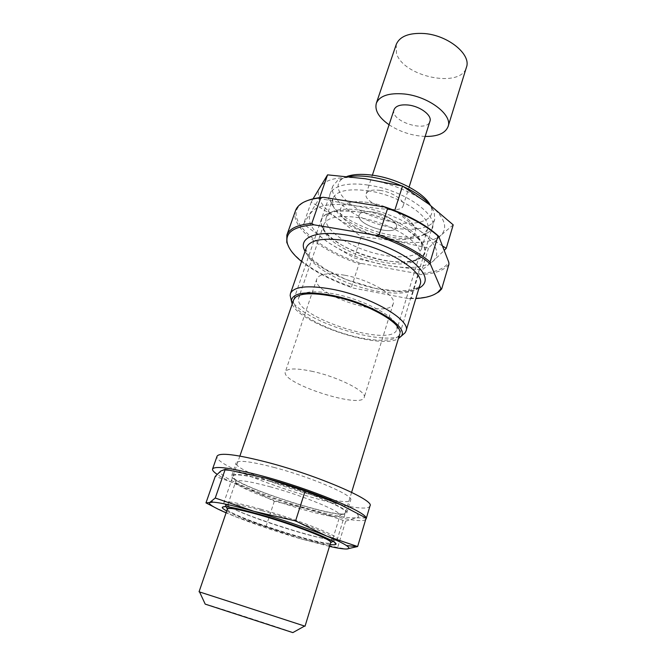 <?xml version="1.0" encoding="UTF-8"?>
<svg xmlns="http://www.w3.org/2000/svg" width="666" height="666" viewBox="0 0 666 666"><rect width="100%" height="100%" fill="white"/><g stroke="black" fill="none" stroke-linecap="round" stroke-linejoin="round"><path stroke-width="0.5" stroke-dasharray="3.33 2.5" d="M312.779 371.47C296.52 368.057 287.379 368.156 285.373 371.77C280.161 382.983 361.621 409.448 364.21 397.386C367.332 391.808 338.611 377.048 312.779 371.47M368.465 202.522C352.739 200.458 343.473 202.456 340.676 208.5C333 227.106 410.281 252.214 415.201 232.717C419.405 223.318 393.381 206.052 368.465 202.522C352.739 200.458 343.473 202.456 340.676 208.5C333 227.106 410.281 252.214 415.201 232.717C419.405 223.318 393.381 206.052 368.465 202.522M373.185 212.054C365.276 210.972 360.606 211.971 359.165 215.035C355.236 224.251 394.072 236.863 396.403 227.131C398.493 222.377 385.522 213.836 373.185 212.054C365.276 210.972 360.606 211.971 359.165 215.035C355.236 224.251 394.072 236.863 396.403 227.131C398.493 222.377 385.522 213.836 373.185 212.054M380.253 190.409C372.386 189.41 367.707 190.518 366.225 193.739C362.154 203.396 400.707 215.926 403.188 205.744C405.336 200.757 392.54 192.074 380.253 190.409M346.953 176.448L343.148 178.23C328.13 187.396 348.593 208.933 378.546 218.39C408.333 228.346 437.67 222.993 431.035 206.785L430.294 205.211M348.584 176.623L337.928 180.161L332.842 186.014C328.796 197.669 350.1 215.16 376.806 223.734C403.438 232.492 431.052 230.894 434.748 219.122L434.132 211.422L430.444 205.394M403.546 186.671L401.606 185.814M260.647 509.124C238.769 503.046 226.565 500.749 224.051 502.222L223.909 502.43C220.271 508.599 336.33 546.311 337.329 539.285L337.354 539.035C338.603 535.805 296.42 519.155 260.647 509.124M227.214 509.557C231.318 516.483 323.077 546.287 330.478 543.09M227.406 508.99C224.084 514.235 329.961 548.634 330.652 542.54M199.559 591.957L304.562 626.082M205.145 604.004C210.223 605.194 288.37 630.594 292.965 632.542M442.507 246.029L420.637 231.418L394.788 210.273L356.002 205.894L319.405 198.318L303.546 224.084L328.904 242.915L354.17 257.95L387.096 265.459C365.11 261.247 345.712 253.738 328.904 242.915C312.662 231.818 306.568 221.945 310.622 213.278C316.508 205.02 331.635 202.556 356.002 205.894C381.26 210.398 402.805 218.906 420.637 231.418C436.488 243.881 440.651 253.796 433.125 261.164C424.35 267.765 409.007 269.197 387.096 265.459L421.836 270.071L433.125 261.164L444.205 250.424M453.213 224.875L440.884 235.348L428.488 248.127L394.88 240.809L361.163 236.638L337.262 218.232C321.295 206.868 315.426 196.587 319.655 187.387C325.707 178.58 340.842 175.691 365.068 178.713C390.151 182.95 411.463 191.467 428.996 204.271C444.555 217.066 448.518 227.422 440.884 235.348C432.009 242.482 416.675 244.305 394.88 240.809C373.027 236.821 353.821 229.295 337.262 218.232L311.247 202.081L313.053 198.843M359.207 212.038C388.045 216.35 420.271 234.057 424.067 246.92C429.828 262.762 398.276 266.55 366.358 255.935C334.299 245.771 311.139 224.201 325.249 214.81C331.993 210.598 343.315 209.673 359.207 212.038C331.801 208.824 319.197 213.295 321.378 225.433C327.039 247.993 402.805 272.61 420.837 257.75C438.311 247.894 400.124 217.949 359.207 212.038M368.14 185.115C409.607 190.618 447.144 222.169 428.013 232.492C408.874 247.327 336.954 223.959 330.378 200.774C325.649 188.778 342.124 181.01 368.14 185.115M361.447 210.339C388.02 214.294 417.699 230.619 421.303 242.615L421.636 248.426C418.439 258.599 392.848 259.449 367.89 251.257C342.873 243.215 322.769 227.506 326.265 217.441L330.003 212.954C336.305 209.041 346.786 208.175 361.447 210.339M367.932 190.759C399.783 195.121 432.875 217.366 427.447 229.429L423.509 234.424C405.969 248.152 338.844 226.348 332.892 204.978L332.709 198.643C336.247 190.884 347.993 188.253 367.932 190.759M361.163 236.638L354.17 257.95M428.488 248.127L421.836 270.071M319.63 197.66L319.405 198.318M311.247 202.081L303.546 224.084M213.994 507.001L236.072 516.933L300.732 538.836C277.406 531.976 255.852 524.675 236.072 516.933L226.099 512.812M329.47 546.378L300.732 538.836L337.654 547.56L346.67 549M342.374 505.327C355.128 511.513 360.264 515.467 357.792 517.216L356.044 517.782C348.435 518.489 333.108 515.667 310.056 509.307C286.871 502.747 265.559 495.421 246.104 487.304L215.26 476.357M366.1 518.048L356.044 517.782L345.646 521.212L310.056 509.307L274.317 501.265L246.104 487.304C230.619 480.719 222.011 475.79 220.271 472.535L220.704 471.07C224.717 468.922 239.552 471.237 265.218 478.005M330.045 544.522C310.473 542.282 243.873 520.654 226.731 510.972M269.888 481.268C306.102 490.942 348.11 508.541 345.496 512.437C345.021 521.903 227.547 483.732 233.05 475.907C235.248 473.584 247.527 475.366 269.888 481.268M261.988 510.656C295.995 520.196 335.722 536.005 332.942 538.536L332.817 538.727C329.379 544.08 227.223 510.889 227.872 504.628L227.897 504.403C229.445 502.688 240.809 504.77 261.988 510.656M269.921 486.704C303.321 495.712 342.199 511.838 340.018 515.367L339.985 515.501C338.703 523.526 231.735 488.769 235.714 481.618L235.772 481.493C237.87 479.47 249.259 481.21 269.921 486.704M274.317 501.265L265.95 526.739M345.646 521.212L337.654 547.56M307.775 200.474L302.83 202.955C280.894 216.716 315.493 248.676 361.363 263.453L416.441 273.401L418.365 274.633C433.782 274.267 443.981 270.796 448.959 264.219M416.441 273.401C433.216 273.235 443.997 269.514 448.784 262.238M418.365 274.633L411.197 298.226C420.687 298.218 428.355 296.994 434.174 294.538M301.548 261.48C314.818 271.969 332.084 280.844 353.346 288.103L408.741 298.659L415.842 298.526M408.741 298.659L411.197 298.226M361.363 263.453L359.007 263.886L351.515 286.871L353.346 288.103M295.554 210.548C289.519 226.373 320.729 250.891 359.007 263.886M289.044 247.511C297.136 261.288 322.735 276.973 351.515 286.871M290.867 298.593C298.185 319.822 384.632 347.794 402.805 334.798M292.174 304.154C299.817 323.976 380.561 350.158 398.393 338.586M293.648 299.858C290.576 309.132 316.666 325.641 346.079 334.257C375.482 343.098 402.489 342.232 399.742 331.127L396.919 326.348C395.396 316.325 362.754 299.151 333.799 293.831C316.974 290.792 305.91 291.209 300.607 295.063L298.826 297.477C290.95 316.084 392.066 348.942 396.894 329.345L396.919 326.348M359.016 217.674C338.961 214.91 327.239 217.174 323.851 224.484L323.917 229.795C329.004 250.558 399.717 273.535 416.225 259.79L419.463 255.544C424.692 244.206 391.067 222.436 359.016 217.674M396.228 44.505L396.453 53.297C403.096 76.831 460.997 88.819 466.425 67.316M389.077 124.775C400.05 131.893 412.071 135.789 425.141 136.447M394.081 109.665C389.477 121.021 426.906 133.183 429.936 121.32M344.513 275.191C328.554 272.56 319.33 273.768 316.866 278.804C310.214 294.339 389.294 320.03 393.248 303.629C397.003 295.812 369.83 279.57 344.513 275.191M269.422 480.944C306.884 490.942 350.158 509.165 346.753 512.953C345.096 522.094 227.372 483.841 231.726 475.582C233.616 473.035 246.187 474.825 269.422 480.944M365.659 519.547C357.559 527.305 241.358 491.625 217.124 474.3M273.926 467.399C311.288 477.139 354.237 495.695 350.699 499.966C348.759 510.048 231.477 471.936 236.155 462.745C238.145 459.898 250.732 461.446 273.926 467.399M370.013 505.852C366.741 519.147 211.472 468.706 217.083 456.16M305.061 251.332C316.35 275.291 395.729 301.024 418.947 288.245M306.36 247.594C302.547 258.616 326.931 276.432 356.61 285.98C386.23 295.704 416.541 295.654 420.071 284.54L420.021 284.682M316.866 278.804L285.373 371.77M393.248 303.629L364.21 397.386M366.225 193.739L372.377 175.175M403.188 205.744L409.107 187.063M343.148 178.23L337.928 180.161M431.035 206.785L434.132 211.422M332.842 186.014L293.673 299.792M239.868 456.068L223.909 502.43M434.748 219.122L399.717 334.249M351.615 492.34L337.329 539.285M332.975 541.4L337.354 539.035M226.215 506.726L224.051 502.222M330.003 212.954L325.249 214.81M421.303 242.615L424.067 246.92M421.636 248.426L427.447 229.429M326.265 217.441L332.709 198.643M423.509 234.424L428.013 232.492M332.892 204.978L330.378 200.774M357.792 517.216L358.333 517.507M220.271 472.535L219.097 472.369M227.872 504.628L223.901 506.668M332.817 538.727L334.815 542.657M332.942 538.536L339.985 515.501M227.897 504.403L235.714 481.618M340.018 515.367L345.496 512.437M235.772 481.493L233.05 475.907M302.83 202.955L301.64 203.405M306.069 248.435C305.561 248.859 306.26 250.915 308.175 254.603L312.204 259.324L324.925 268.989L345.862 279.42L375.566 288.453L397.952 291.142L410.164 290.226L416.583 288.145C418.906 286.588 420.005 285.572 419.905 285.09M416.225 259.79L420.837 257.75M323.917 229.795L321.378 225.433M323.851 224.484L298.826 297.477M419.463 255.544L396.894 329.345M300.607 295.063L295.529 297.261M346.753 512.953L350.699 499.966M231.726 475.582L236.155 462.745"/><path stroke-width="1" d="M430.294 205.211C424.425 192.99 397.386 178.58 373.268 175.3C362.346 173.776 353.579 174.159 346.953 176.448M401.606 185.814C391.491 181.51 381.235 178.571 370.829 176.998C362.346 175.774 354.928 175.649 348.584 176.623M430.444 205.394C424.808 198.576 415.842 192.332 403.546 186.671M330.478 543.09L331.077 542.432C331.951 539.56 293.348 524.492 260.714 515.259C240.717 509.648 229.529 507.45 227.139 508.658L227.214 509.557M305.036 626.223L304.587 626.065L305.036 626.223L330.652 542.54C333.325 540.193 294.247 524.791 260.864 515.351C240.051 509.523 228.904 507.4 227.406 508.99L199.059 591.791L199.559 591.957L199.059 591.791M292.965 632.542L304.587 626.065L232.034 602.439L199.55 591.941L205.145 604.004M292.849 632.608L205.203 604.129M444.205 250.424L446.262 248.276L442.507 246.029M313.053 198.843L327.564 174.85L365.068 178.713L402.53 186.039L428.996 204.271L453.213 224.875L446.262 248.276M402.53 186.039L394.788 210.273M327.564 174.85L319.63 197.66M346.67 549L357.642 546.536L326.815 536.13C336.513 540.134 343.073 543.281 346.486 545.571C349.617 547.718 349.675 548.867 346.67 549C343.473 549.1 337.737 548.226 329.47 546.378M254.087 511.363C278.471 518.298 308.125 528.413 326.815 536.13L295.579 520.912L254.087 511.363L215.243 498.026L209.74 502.497L212.912 502.164C219.963 502.53 233.691 505.602 254.087 511.363M226.099 512.812C213.436 507.317 207.983 503.879 209.74 502.497L205.977 502.88L215.26 476.357L220.704 471.07L225.216 469.322L265.218 478.005L305.111 491.075L342.374 505.327M265.218 478.005C289.444 484.548 318.723 494.713 337.046 502.888L366.109 518.023L357.642 546.536M226.731 510.972C223.893 509.423 222.394 508.275 222.228 507.517C222.785 505.311 235.023 507.55 258.949 514.227C296.928 524.95 340.767 542.424 335.697 544.388C335.09 544.888 333.208 544.93 330.045 544.522M205.977 502.88L213.994 507.001M305.111 491.075L295.579 520.912M225.216 469.322L215.243 498.026M434.174 294.538L438.911 291.8L441.675 288.969L448.959 264.219L448.784 262.238L438.736 236.297L437.978 235.972C425.865 225.358 409.082 216.175 387.629 208.425L379.12 234.832L376.332 235.364L313.828 224.792C293.54 226.448 284.732 232.684 287.396 243.49C289.102 249.192 293.823 255.186 301.548 261.48M438.736 236.297C426.315 224.925 408.558 215.193 385.456 207.101L387.629 208.425M437.978 235.972L430.144 261.963C417.807 251.656 400.799 242.607 379.12 234.832M430.144 261.963L430.369 264.077C417.69 253.072 399.675 243.498 376.332 235.364M415.842 298.526C425.707 297.96 433.008 295.904 437.753 292.341L440.959 288.803L441.675 288.969M385.456 207.101L323.351 197.286C317.183 197.777 311.988 198.834 307.775 200.474M430.369 264.077L440.959 288.803M323.351 197.286L320.679 197.819C312.429 198.668 306.085 200.524 301.64 203.405C298.576 205.419 296.545 207.8 295.554 210.548L286.871 235.065L286.78 242.374L289.044 247.511M320.679 197.819L311.78 223.468C297.602 224.708 289.294 228.58 286.871 235.065M313.828 224.792L311.78 223.468M402.805 334.798L405.119 332.742L406.01 331.002C411.53 320.188 370.046 296.037 331.502 289.094C307.584 285.006 293.906 286.463 290.476 293.465L290.151 295.388L290.867 298.593M398.393 338.586L400.974 336.422C410.556 327.139 369.805 302.239 330.736 295.13C305.677 290.9 292.549 292.799 291.358 300.807L292.174 304.154M399.742 331.127C398.226 320.429 362.779 301.823 331.343 296.02C313.103 292.707 301.165 293.123 295.529 297.261L293.648 299.858M425.141 136.447C437.679 136.597 445.321 133.3 448.076 126.565L466.425 67.316C471.57 54.57 448.11 35.198 424.167 33.516C409.024 32.659 399.717 36.322 396.228 44.505L376.332 103.255C374.542 110.34 378.796 117.516 389.077 124.775M448.076 126.565C452.897 114.968 428.538 96.304 404.237 93.981C388.877 92.707 379.578 95.804 376.332 103.255M409.107 187.063L429.936 121.32C432.351 115.451 420.204 106.219 408.158 105.02C400.441 104.337 395.746 105.886 394.081 109.665L372.377 175.175M217.124 474.3C213.694 471.986 212.179 470.213 212.562 469.006C214.927 465.609 231.518 467.948 262.354 476.007C310.048 488.694 366.158 511.846 366.092 518.006M366.1 518.048L365.659 519.547M212.562 469.006L217.083 456.16C219.58 452.364 236.205 454.387 266.974 462.221C317.307 475.274 374.95 500.274 370.013 505.852L366.134 518.897M418.947 288.245C429.12 282.55 426.898 273.609 412.279 261.397C397.544 250.033 371.012 239.227 347.702 235.265C315.751 229.604 297.202 237.953 305.061 251.332M406.01 331.002L420.071 284.54C426.015 272.136 385.681 246.928 347.535 240.867C323.843 237.354 310.115 239.594 306.36 247.594L306.069 248.435M293.673 299.792L239.868 456.068M399.717 334.249L351.615 492.34M331.077 542.432L332.975 541.4M227.139 508.658L226.215 506.726M346.486 545.571L357.367 546.628M212.912 502.164L211.53 501.356M223.901 506.668L222.228 507.517M334.815 542.657L335.697 544.388M437.753 292.341L438.911 291.8M287.396 243.49L286.78 242.374M306.36 247.594L290.476 293.465M400.974 336.422L405.119 332.742M291.358 300.807L290.151 295.388"/></g></svg>
